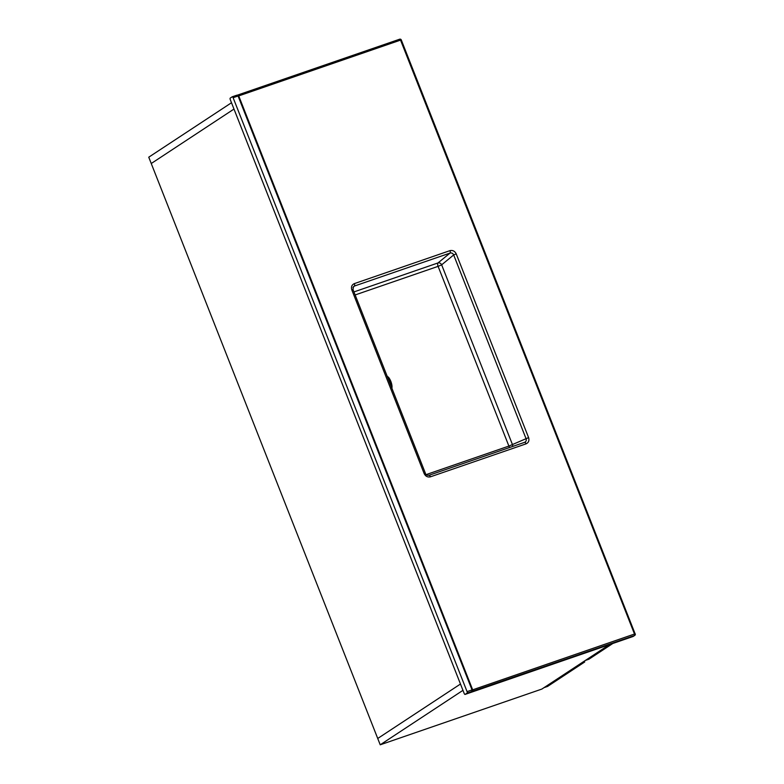 <?xml version="1.0" encoding="UTF-8"?>
<svg xmlns="http://www.w3.org/2000/svg" width="784" height="784" viewBox="0 0 784 784"><rect width="100%" height="100%" fill="white"/><g stroke="black" fill="none" stroke-linecap="round" stroke-linejoin="round"><path stroke-width="1.18" d="M151.243 163.513L233.985 109.054L460.473 684.03L377.731 738.479L151.243 163.513L233.985 109.054L231.496 102.743L148.754 157.192L151.243 163.513M460.473 684.03L377.731 738.479L380.22 744.8L462.962 690.341L460.473 684.03M609.286 644.693L541.862 689.067L380.22 744.8M612.823 643.478L588.921 659.207L585.383 660.432M584.354 661.098L584.707 661.98L580.327 663.754M584.707 661.98L547.546 686.441L544.008 687.656M583.031 661.97L583.237 662.49M233.113 97.696L467.068 691.625L472.027 689.91L238.071 95.991L233.113 97.696A1.284 0.529 -109 0 0 232.25 96.785A1.284 0.529 -109 0 0 232.191 96.814L230.241 98.098A1.284 0.529 -109 0 0 230.251 99.578L464.206 693.507A1.284 0.529 -109 0 0 465.079 694.418A1.284 0.529 -109 0 0 465.128 694.389L634.521 635.52L467.078 693.105L465.128 694.389M467.078 693.105A1.284 0.529 -109 0 0 467.068 691.625M524.633 442.323L524.614 442.333C526.103 441.617 526.593 440.402 526.064 438.697L528.592 437.609C529.445 440.559 528.602 442.637 526.064 443.852A2.136 0.882 -109 0 0 524.614 442.333L524.614 442.333A2.136 0.882 -109 0 0 524.584 442.343L428.985 475.3A2.136 0.882 -109 0 0 428.956 475.31M456.219 253.859L453.681 254.957L441.647 264.825L512.442 444.548L526.064 438.697L453.681 254.957C452.897 253.32 451.682 252.693 450.036 253.075L354.407 286.052L353.447 286.65L353.025 289.58L351.791 289.864C350.948 286.915 351.791 284.837 354.329 283.622L449.957 250.645C452.731 250.037 454.818 251.105 456.219 253.859L528.592 437.609M526.064 443.852L430.436 476.819A2.136 0.882 -109 0 0 428.985 475.3L524.584 442.343M430.436 476.819C427.662 477.436 425.575 476.368 424.173 473.614L425.408 473.32L353.025 289.58M353.947 291.922L438.001 262.944L450.036 253.075A2.136 0.882 -109 0 0 449.957 250.645M352.908 287.601L354.407 286.052A2.136 0.882 -109 0 0 354.329 283.622M232.25 96.785L236.788 95.217L238.444 95.903L236.699 95.256L238.444 95.903L472.399 689.822L471.586 691.547M236.788 95.217L232.299 96.775M389.56 382.327L389.285 381.632M424.173 473.614L351.791 289.864M634.756 635.403A1.284 1.284 0 0 0 635.246 633.864L634.501 634.031L400.546 40.111L238.728 95.903L472.674 689.832L634.501 634.031A1.284 0.529 71 0 1 634.521 635.52A1.284 1.156 56.6 0 0 634.756 635.403L633.247 636.392A1.284 1.156 56.6 0 0 633.452 636.216M237.395 95.148L237.807 95.021A1.284 0.529 -109 0 1 237.856 94.991L237.14 95.207M237.915 94.982L399.634 39.229A1.284 0.529 -109 0 1 399.683 39.2L237.856 94.991A1.284 0.529 -109 0 1 238.728 95.903L238.473 95.981M426.241 474.575L508.894 446.076L438.099 266.354L355.142 294.951M512.52 446.498A2.989 2.626 66.8 0 0 512.442 444.548L508.894 446.076A2.989 1.225 -109 0 0 509.669 447.478M438.099 266.354L441.647 264.825A2.989 2.587 -129.3 0 0 438.001 262.944A2.989 1.225 -109 0 0 438.099 266.354M238.395 95.952L472.331 689.822M472.419 689.91L472.674 689.832A1.284 0.529 71 0 1 472.693 691.312M465.079 694.418L632.962 636.53A1.284 1.284 0 0 0 633.247 636.392A1.284 1.156 56.6 0 1 633.011 636.51A1.284 0.529 71 0 1 632.962 636.53A1.284 0.529 71 0 1 632.913 636.539M401.202 40.033L401.29 39.945A1.284 1.284 0 0 0 399.683 39.2A1.284 0.529 -109 0 1 400.546 40.111L401.29 39.945L635.158 633.952M391.236 386.59A7.252 2.519 -109.5 0 0 387.639 377.467M387.365 376.751A7.458 2.587 70.5 0 1 391.559 387.414M391.745 387.864A7.458 2.587 -109.5 0 0 387.227 376.408A6.821 2.372 70.5 0 1 390.824 381.377A6.821 2.372 70.5 0 1 391.873 388.198M428.985 475.3C426.898 475.359 425.702 474.702 425.408 473.32M387.1 376.095L388.884 377.692L391.089 381.975L391.961 388.413"/></g></svg>
